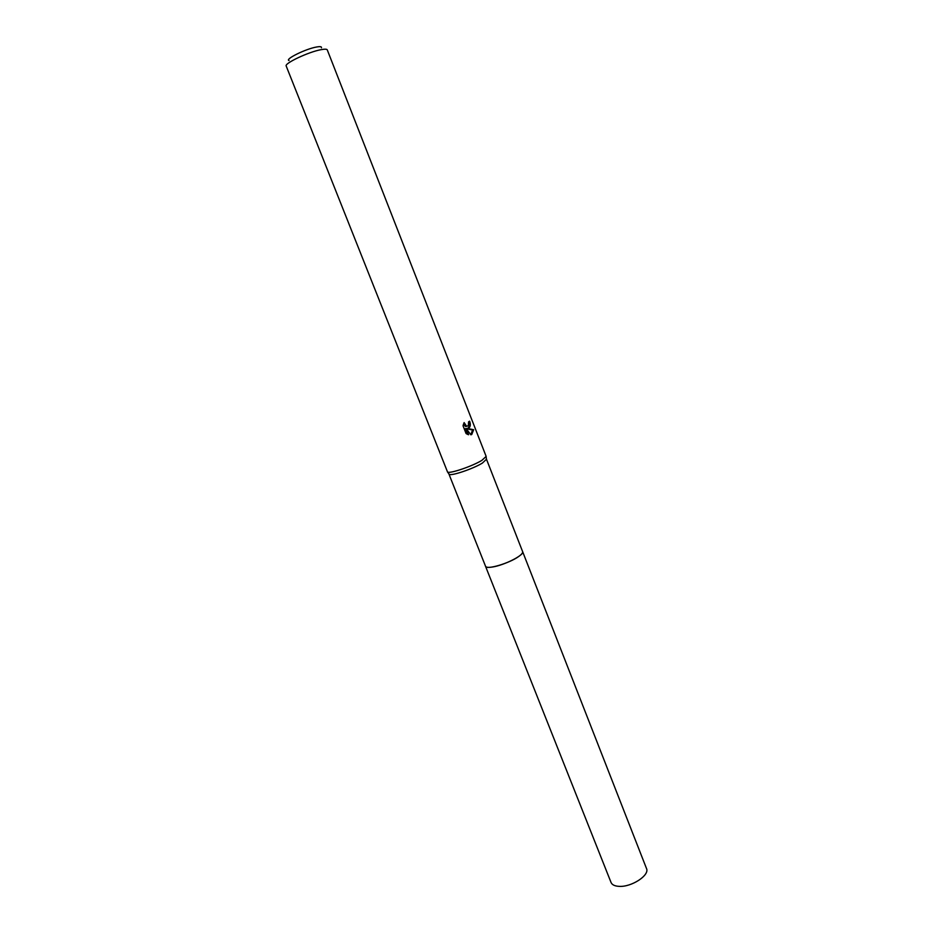 <?xml version="1.0" encoding="UTF-8"?>
<svg xmlns="http://www.w3.org/2000/svg" width="933" height="933" viewBox="0 0 933 933"><rect width="100%" height="100%" fill="white"/><g stroke="black" fill="none" stroke-linecap="round" stroke-linejoin="round"><path stroke-width="1.4" d="M486.431 459.106L522.62 551.636C522.981 552.721 521.745 554.284 518.923 556.325C509.628 563.252 486.116 570.203 485.533 566.249L485.475 566.109M522.643 551.648C524.789 554.808 504.438 565.235 492.531 566.996C488.402 567.661 486.07 567.416 485.522 566.273L611.045 882.478C612.06 884.811 614.707 886.105 618.987 886.35C631.419 887.33 649.974 875.189 646.499 868.506L522.573 551.496C523.075 552.616 521.862 554.214 518.923 556.336C509.5 563.369 485.638 570.331 485.487 566.156M486.501 459.234L482.396 463.071C473.241 468.774 451.269 476.203 449.205 474.326L448.901 473.894M481.894 460.354C472.413 466.232 449.659 473.952 447.548 472.028L286.209 66.056C284.064 63.456 308.613 51.863 321.057 49.671C324.801 48.971 326.865 49.041 327.273 49.892L486.151 456.412L481.894 460.354M469.147 427.815L467.305 428.445L473.649 429.705L471.76 434.486L470.862 434.813L466.115 428.48L468.576 434.755L466.08 433.553L463.036 425.798L464.109 422.591L466.558 426.206L468.331 425.74L468.576 421.821L469.602 421.168C470.71 424.037 470.559 426.253 469.147 427.815M321.43 47.816C321.885 46.603 320.241 46.347 316.474 47.023C305.511 48.924 284.448 59.374 289.067 60.563M466.29 428.714L467.305 428.445M467.585 428.434C469.427 427.162 469.789 424.947 468.669 421.763M470.792 434.72L472.576 429.985L466.302 428.725M467.001 426.276L465.532 426.474L463.351 424.375M467.235 434.265L465.077 428.76L466.115 428.48M472.576 429.985L473.649 429.705M485.533 566.249L448.925 474.034M449.205 474.326L447.548 472.028M466.558 426.206L465.532 426.486M486.501 459.642L486.14 456.832"/></g></svg>
